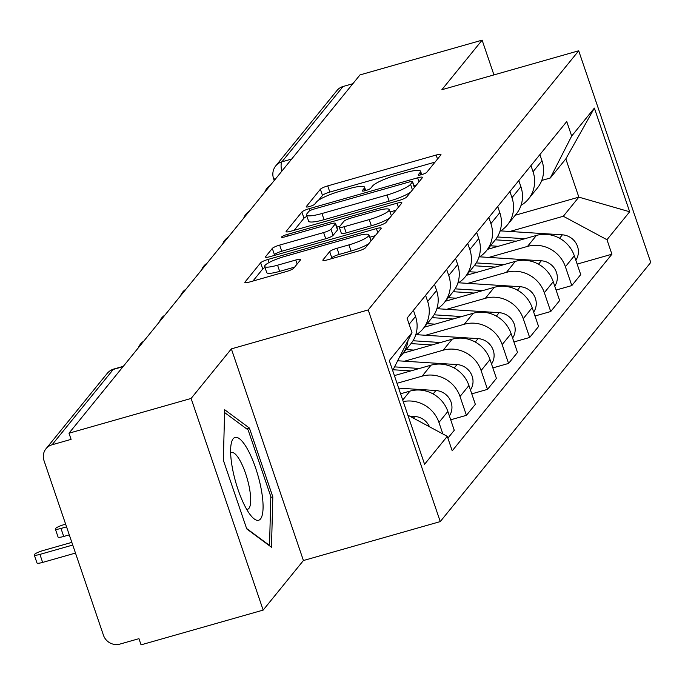 <?xml version="1.0" encoding="UTF-8"?>
<svg xmlns="http://www.w3.org/2000/svg" width="685" height="685" viewBox="0 0 685 685"><rect width="100%" height="100%" fill="white"/><g stroke="black" fill="none" stroke-linecap="round" stroke-linejoin="round"><path stroke-width="1.03" d="M421.609 174.649A4.555 0.813 -18.8 0 0 426.755 172.312L440.84 154.964A6.499 1.165 -18.8 0 0 440.977 154.579A6.499 1.165 -18.8 0 0 436.148 155.041L327.73 185.892A6.499 1.165 -18.8 0 0 320.383 189.24L306.289 206.587A4.555 0.813 -18.8 0 0 306.195 206.853A4.555 0.813 -18.8 0 0 309.577 206.527A4.555 0.813 -18.8 0 0 314.723 204.19L316.547 201.947A20.807 3.725 -18.8 0 1 340.068 191.235L349.102 188.666A20.807 3.725 -18.8 0 1 364.557 187.185A20.807 3.725 -18.8 0 1 364.129 188.401L362.305 190.653A4.555 0.813 -18.8 0 0 362.211 190.918A4.555 0.813 -18.8 0 0 365.593 190.593A4.555 0.813 -18.8 0 0 370.739 188.247L372.563 186.003A20.807 3.725 -18.8 0 1 396.076 175.291L405.118 172.723A20.807 3.725 -18.8 0 1 420.573 171.241A20.807 3.725 -18.8 0 1 420.145 172.466L418.321 174.709A4.555 0.813 -18.8 0 0 418.227 174.975A4.555 0.813 -18.8 0 0 421.609 174.649M322.986 259.863A6.499 1.165 -18.8 0 0 322.858 260.249A6.499 1.165 -18.8 0 0 327.687 259.786L358.101 251.13A6.499 1.165 -18.8 0 0 365.456 247.782L381.1 228.516A6.499 1.165 -18.8 0 0 381.237 228.131A6.499 1.165 -18.8 0 0 376.408 228.593L267.989 259.452A6.499 1.165 -18.8 0 0 260.642 262.792L244.99 282.057A6.499 1.165 -18.8 0 0 244.853 282.443A6.499 1.165 -18.8 0 0 249.691 281.98L286.433 271.525A6.499 1.165 -18.8 0 0 293.779 268.177L300.475 259.932A6.499 1.165 -18.8 0 0 300.604 259.555A6.499 1.165 -18.8 0 0 295.774 260.017L277.562 265.198A17.399 3.108 -18.8 0 1 264.641 266.439A17.399 3.108 -18.8 0 1 284.652 256.464L356.029 236.154A17.399 3.108 -18.8 0 1 368.95 234.912A17.399 3.108 -18.8 0 1 348.93 244.887L337.037 248.27A6.499 1.165 -18.8 0 0 329.69 251.618L322.986 259.863L323.192 260.471M368.205 309.937L231.367 348.879L191.106 398.447L68.997 433.194L360.01 74.905L482.12 40.15L441.859 89.726L578.697 50.784L368.205 309.937L440.258 521.593L650.75 262.432L578.697 50.784M399.346 200.354A6.499 1.165 -18.8 0 0 406.693 197.006L422.345 177.74A6.499 1.165 -18.8 0 0 422.474 177.355A6.499 1.165 -18.8 0 0 417.644 177.817L309.226 208.668A6.499 1.165 -18.8 0 0 301.88 212.016L286.236 231.282A6.499 1.165 -18.8 0 0 286.099 231.667A6.499 1.165 -18.8 0 0 290.928 231.205L399.346 200.354M401.727 203.128L386.075 222.394A6.499 1.165 -18.8 0 1 378.728 225.742L270.31 256.592A6.499 1.165 -18.8 0 1 265.48 257.055A6.499 1.165 -18.8 0 1 265.609 256.669L272.305 248.424A6.499 1.165 -18.8 0 1 279.66 245.084L323.628 232.566A6.499 1.165 -18.8 0 0 330.975 229.218L335.419 223.755A6.499 1.165 -18.8 0 0 335.556 223.37A6.499 1.165 -18.8 0 0 330.718 223.832L284.943 236.856A4.555 0.813 -18.8 0 1 281.561 237.181A4.555 0.813 -18.8 0 1 286.801 234.57L397.026 203.205A6.499 1.165 -18.8 0 1 401.855 202.743A6.499 1.165 -18.8 0 1 401.727 203.128M191.106 398.447L263.16 610.095L141.05 644.85L138.952 638.677L119.926 644.088A13.246 12.535 -140.9 0 1 103.452 635.243L44.003 460.611A13.246 12.535 -140.9 0 1 45.989 448.769L107.194 373.419A13.246 12.535 39.1 0 1 113.273 369.429L52.077 444.779A13.246 12.535 -140.9 0 0 45.989 448.769M263.16 610.095L303.421 560.527L440.258 521.593M68.997 433.194L71.094 439.368L52.077 444.779M291.656 159.057L281.886 161.84A13.246 12.535 39.1 0 0 275.798 165.821L337.003 90.471A13.246 12.535 39.1 0 1 343.082 86.481L281.886 161.84A13.246 3.571 74.1 0 0 281.723 171.284M352.861 83.707L343.082 86.481M493.945 74.896L482.12 40.15M530.961 165.599L533.05 171.73A30.474 28.838 39.1 0 1 528.477 198.975L537.4 187.998A30.474 28.838 -140.9 0 0 541.972 160.752L539.883 154.622M488.816 257.414L527.51 246.403A30.474 28.838 39.1 0 1 565.399 266.756L574.321 255.779A30.474 28.838 -140.9 0 0 536.432 235.426L487.583 249.323M574.321 255.779L580.726 274.599L571.812 285.576L556.074 290.055M528.477 198.975A30.474 28.838 39.1 0 1 521.037 205.354M565.399 266.756L571.812 285.576M509.888 191.543L511.978 197.674A30.474 28.838 39.1 0 1 507.405 224.92L516.319 213.943A30.474 28.838 -140.9 0 0 520.891 186.697L518.802 180.566M535.002 315.999L550.731 311.521L559.645 300.544L553.24 281.723A30.474 28.838 -140.9 0 0 515.351 261.37L466.511 275.276M507.405 224.92A30.474 28.838 39.1 0 1 499.964 231.299M467.735 283.367L506.438 272.356A30.474 28.838 39.1 0 1 544.327 292.7L550.731 311.521M488.816 217.496L490.897 223.627A30.474 28.838 39.1 0 1 486.324 250.873L495.246 239.896A30.474 28.838 -140.9 0 0 499.819 212.65L497.73 206.519M513.921 341.952L529.659 337.474L538.573 326.497L532.168 307.676A30.474 28.838 -140.9 0 0 494.279 287.323L445.438 301.22M486.324 250.873A30.474 28.838 39.1 0 1 478.883 257.252M446.663 309.312L485.357 298.3A30.474 28.838 39.1 0 1 523.246 318.653L529.659 337.474M467.735 243.44L469.824 249.58A30.474 28.838 39.1 0 1 465.252 276.826L474.166 265.84A30.474 28.838 -140.9 0 0 478.738 238.594L476.657 232.463M492.849 367.896L508.578 363.427L517.5 352.441L511.087 333.621A30.474 28.838 -140.9 0 0 473.198 313.268L424.358 327.173M465.252 276.826A30.474 28.838 39.1 0 1 457.811 283.205M425.582 335.265L464.284 324.253A30.474 28.838 39.1 0 1 502.173 344.606L508.578 363.427M446.663 269.393L448.744 275.524A30.474 28.838 39.1 0 1 444.18 302.77L453.093 291.793A30.474 28.838 -140.9 0 0 457.666 264.547L455.576 258.416M471.777 393.849L487.506 389.371L496.419 378.394L490.015 359.574A30.474 28.838 -140.9 0 0 452.126 339.221L403.285 353.117M444.18 302.77A30.474 28.838 39.1 0 1 436.739 309.149M404.51 361.209L443.204 350.198A30.474 28.838 39.1 0 1 481.101 370.551L487.506 389.371M425.582 295.346L427.671 301.477A30.474 28.838 39.1 0 1 423.099 328.723L432.021 317.737A30.474 28.838 -140.9 0 0 436.585 290.491L434.504 284.361M450.696 419.794L466.425 415.324L475.347 404.338L468.934 385.518A30.474 28.838 -140.9 0 0 431.045 365.173L394.397 375.603M423.099 328.723A30.474 28.838 39.1 0 1 415.658 335.102M397.017 383.292L422.131 376.151A30.474 28.838 39.1 0 1 460.02 396.504L466.425 415.324M407.995 340.488A30.474 28.838 39.1 0 1 402.026 354.667L410.94 343.69A30.474 28.838 -140.9 0 0 415.512 316.444L413.423 310.314M447.896 438.135L454.266 430.291L447.862 411.471A30.474 28.838 -140.9 0 0 409.972 391.118L400.588 393.789M402.026 354.667A30.474 28.838 39.1 0 1 399.286 357.57M403.234 401.564A30.474 28.838 39.1 0 1 438.948 422.448L442.861 433.956M509.888 231.47L563.318 216.263L578.851 197.134L565.827 158.877L550.295 178.006L541.749 180.438M515.283 215.227L578.851 197.134L629.669 211.768L606.97 239.716L563.318 216.263M550.295 178.006L571.675 136.05L594.374 108.102L629.669 211.768M407.858 415.153L447.279 436.328L452.211 450.824L611.91 254.212L606.97 239.716M447.279 436.328L424.58 464.267L389.294 360.61L411.985 332.662L392.676 370.551M571.675 136.05L566.743 121.545L407.053 318.157L411.985 332.662M231.367 348.879L303.421 560.527M246.746 528.923L271.483 547.246L272.818 496.822L249.408 428.056L224.671 409.733L223.336 460.166L246.746 528.923M577.155 264.102L611.91 254.212M594.374 108.102L565.827 158.877M246.626 428.853L249.408 428.056M270.798 497.396L272.818 496.822M435.018 162.131L329.827 192.065A6.499 1.165 -18.8 0 0 322.481 195.413L318.585 200.208M306.983 216.4A6.499 1.165 -18.8 0 0 303.986 218.19L294.156 230.28M416.523 184.907L413.903 185.652M412.456 181.936A4.555 0.813 -18.8 0 0 412.55 181.671A4.555 0.813 -18.8 0 0 409.168 181.987L313.995 209.071A4.555 0.813 -18.8 0 0 308.858 211.417L306.931 213.78A20.807 3.725 -18.8 0 0 306.503 215.004A20.807 3.725 -18.8 0 0 321.959 213.523L387.016 195.011A20.807 3.725 -18.8 0 0 410.529 184.299L412.456 181.936L414.365 187.562M306.503 215.004L308.61 221.169A20.807 3.725 -18.8 0 0 324.065 219.688L321.959 213.523M410.589 192.211A20.807 3.725 -18.8 0 1 389.114 201.184L324.065 219.688M273.538 255.676L274.411 254.597L272.305 248.424M335.556 223.37L337.654 229.543A6.499 1.165 -18.8 0 1 337.517 229.92L333.073 235.392A6.499 1.165 -18.8 0 1 325.726 238.74L281.758 251.249A6.499 1.165 -18.8 0 0 274.411 254.597M336.823 227.112L339.88 226.238M390.065 211.956L395.896 210.295M369.249 219.585A17.399 3.108 -18.8 0 0 389.268 209.61A17.399 3.108 -18.8 0 0 376.348 210.852L351.2 218.01A6.499 1.165 -18.8 0 0 343.853 221.349L339.409 226.821A6.499 1.165 -18.8 0 0 339.272 227.206A6.499 1.165 -18.8 0 0 344.11 226.744L369.249 219.585L371.356 225.759A17.399 3.108 -18.8 0 0 389.602 218.044M391.383 215.852A17.399 3.108 -18.8 0 0 391.366 215.784L389.268 209.61M339.272 227.206L341.378 233.371A6.499 1.165 -18.8 0 0 346.208 232.909L344.11 226.744M371.356 225.759L346.208 232.909M368.761 243.714A17.399 3.108 -18.8 0 1 351.037 251.061L339.135 254.443A6.499 1.165 -18.8 0 0 331.788 257.791L330.915 258.87M264.641 266.439L266.739 272.604A17.399 3.108 -18.8 0 0 279.66 271.371L277.562 265.198M294.653 267.107L279.66 271.371M265.001 267.51A6.499 1.165 -18.8 0 0 262.74 268.965L252.911 281.064M375.277 235.683L369.746 237.258M495.315 239.81L516.302 241.154M490.451 245.795L498.235 246.292M497.319 236.959L524.838 238.722M500.666 230.879L562.368 234.827A16.56 15.669 39.1 0 1 576.47 243.997A16.56 15.669 39.1 0 1 575.828 260.223M570.511 248.184A16.56 15.669 39.1 0 1 570.913 248.792M474.243 265.754L495.229 267.099M469.379 271.748L477.154 272.245M476.246 262.912L503.758 264.675M479.594 256.824L541.296 260.779A16.56 15.669 39.1 0 1 555.398 269.95A16.56 15.669 39.1 0 1 554.756 286.167M549.43 274.137A16.56 15.669 39.1 0 1 549.841 274.745M453.162 291.707L474.148 293.052M448.298 297.692L456.082 298.189M455.174 288.856L482.685 290.62M458.513 282.777L520.215 286.724A16.56 15.669 39.1 0 1 534.317 295.894A16.56 15.669 39.1 0 1 533.675 312.12M528.358 300.081A16.56 15.669 39.1 0 1 528.76 300.689M247.627 449.42A43.061 11.611 74.1 0 0 231.128 444.154A43.061 11.611 74.1 0 0 246.069 508.261A43.061 11.611 74.1 0 0 251.746 516.61A43.061 11.611 74.1 0 0 262.946 502.525A43.061 11.611 74.1 0 0 247.627 449.42M246.668 509.315A29.481 7.946 74.1 0 0 247.653 509.263A29.481 7.946 74.1 0 0 249.897 490.76A29.481 7.946 74.1 0 0 240.118 460.765A29.481 7.946 74.1 0 0 231.513 452.554A29.481 7.946 74.1 0 0 230.648 453.025M224.594 412.533L248.141 429.974L270.823 496.599L269.53 545.457L246.583 528.469M432.089 317.652L453.076 318.996M427.226 323.645L435.001 324.142M434.093 314.809L461.604 316.573M437.441 308.721L499.142 312.677A16.56 15.669 39.1 0 1 513.245 321.847A16.56 15.669 39.1 0 1 512.603 338.065M507.277 326.034A16.56 15.669 39.1 0 1 507.688 326.642M411.009 343.605L431.995 344.949M406.145 349.59L413.928 350.086M413.021 340.753L440.532 342.517M416.36 334.674L478.07 338.621A16.56 15.669 39.1 0 1 492.164 347.792A16.56 15.669 39.1 0 1 491.53 364.018M486.204 351.979A16.56 15.669 39.1 0 1 486.607 352.587M393.079 369.754L410.923 370.893M394.551 366.877L419.46 368.47M397.66 360.772L456.989 364.574A16.56 15.669 39.1 0 1 471.092 373.745A16.56 15.669 39.1 0 1 470.449 389.962M465.124 377.932A16.56 15.669 39.1 0 1 465.535 378.54M65.64 524.179L64.09 524.616A7.621 1.361 -18.8 0 0 55.322 528.983A7.621 1.361 -18.8 0 0 60.982 528.443L66.556 526.859M398.661 388.138L435.917 390.518A16.56 15.669 39.1 0 1 450.019 399.689A16.56 15.669 39.1 0 1 449.377 415.915M444.051 403.876A16.56 15.669 39.1 0 1 444.454 404.484M69.288 534.882L63.714 536.466A7.621 1.361 161.2 0 1 58.054 537.006L55.322 528.983M71.831 542.366L43.018 550.569A7.621 1.361 -18.8 0 0 34.25 554.936A7.621 1.361 -18.8 0 0 39.91 554.396L72.747 545.046M409.698 416.137L414.836 416.471A16.56 15.669 39.1 0 1 429.486 426.772M75.478 553.069L42.641 562.411A7.621 1.361 161.2 0 1 36.981 562.959L34.25 554.936M460.02 396.504L468.934 385.518M481.101 370.551L490.015 359.574M502.173 344.606L511.087 333.621M523.246 318.653L532.168 307.676M544.327 292.7L553.24 281.723M438.948 422.448L447.862 411.471M402.72 400.049L409.972 391.118M422.131 376.151L431.045 365.173M427.671 301.477L436.585 290.491M443.204 350.198L452.126 339.221M448.744 275.524L457.666 264.547M464.284 324.253L473.198 313.268M469.824 249.58L478.738 238.594M485.357 298.3L494.279 287.323M490.897 223.627L499.819 212.65M506.438 272.356L515.351 261.37M511.978 197.674L520.891 186.697M527.51 246.403L536.432 235.426M533.05 171.73L541.972 160.752M409.142 324.288L415.512 316.444M123.052 366.646L113.273 369.429A13.246 3.571 74.1 0 1 113.856 369.027A13.246 13.246 0 0 0 107.194 373.419M274.24 180.498L273.546 178.451A13.246 2.372 -18.8 0 0 275.456 178.999M420.95 174.829L420.145 172.466M364.934 190.773L364.129 188.401M322.481 195.413L320.383 189.24M329.827 192.065L327.73 185.892M437.518 159.057L436.148 155.041M286.441 231.89L286.236 231.282M303.986 218.19L301.88 212.016M309.911 210.663L309.226 208.668M419.014 181.833L417.644 177.817M389.114 201.184L387.016 195.011M412.447 189.925L410.529 184.299M265.814 257.277L265.609 256.669M281.758 251.249L279.66 245.084M325.726 238.74L323.628 232.566M333.073 235.392L330.975 229.218M337.517 229.92L335.419 223.755M287.349 236.179L286.801 234.57M398.396 207.23L397.026 203.205M331.788 257.791L329.69 251.618M339.135 254.443L337.037 248.27M351.037 251.061L348.93 244.887M297.144 264.033L295.774 260.017M245.196 282.665L244.99 282.057M262.74 268.965L260.642 262.792M269.042 262.552L267.989 259.452M377.769 232.617L376.408 228.593M562.368 234.827L559.585 238.26M541.296 260.779L538.504 264.204M520.215 286.724L517.432 290.157M499.142 312.677L496.36 316.102M478.07 338.621L475.279 342.055M456.989 364.574L454.206 367.999M435.917 390.518L433.125 393.952M63.714 536.466L60.982 528.443M414.836 416.471L413.466 418.158M42.641 562.411L39.91 554.396M270.267 185.395A13.246 13.246 0 0 0 264.847 192.065M249.186 211.348A13.246 13.246 0 0 0 243.766 218.018M228.114 237.293A13.246 13.246 0 0 0 222.693 243.963M207.033 263.245A13.246 13.246 0 0 0 201.613 269.916M185.96 289.19A13.246 13.246 0 0 0 180.54 295.86M164.88 315.143A13.246 13.246 0 0 0 159.468 321.813M143.807 341.087A13.246 13.246 0 0 0 138.387 347.757M123.3 366.338L113.856 369.027M275.798 165.821A13.246 13.246 0 0 0 273.546 178.451M421.72 174.624L420.573 171.241M365.704 190.558L364.557 187.185M414.493 187.399L412.55 181.671M371.005 240.949L368.95 234.912"/></g></svg>
